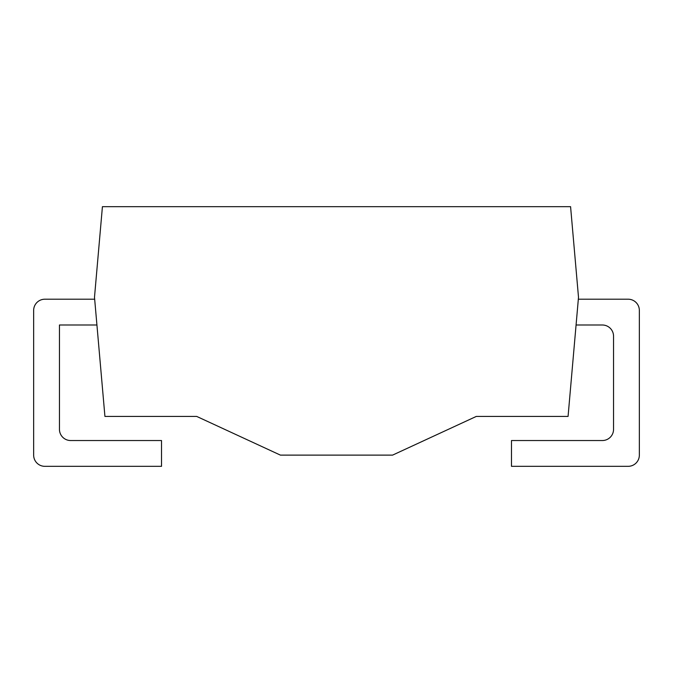 <?xml version="1.0" encoding="UTF-8"?>
<svg xmlns="http://www.w3.org/2000/svg" width="673" height="673" viewBox="0 0 673 673"><rect width="100%" height="100%" fill="white"/><g stroke="black" fill="none" stroke-linecap="round" stroke-linejoin="round"><path stroke-width="1.01" d="M578.502 297.239L570.578 206.67L102.422 206.67L94.498 297.239L104.929 416.419L196.693 416.419L280.414 455.116L392.586 455.116L476.307 416.419L568.071 416.419L578.502 297.239M94.674 299.207L44.864 299.207A11.214 11.214 0 0 0 33.65 310.421L33.65 455.116A11.214 11.214 0 0 0 44.864 466.33L161.52 466.33L161.52 440.537L70.665 440.537A11.214 11.214 0 0 1 59.451 429.315L59.451 325L96.929 325M576.071 325L602.335 325A11.214 11.214 0 0 1 613.549 336.222L613.549 429.315A11.214 11.214 0 0 1 602.335 440.537L511.48 440.537L511.48 466.33L628.136 466.33A11.214 11.214 0 0 0 639.35 455.116L639.35 310.421A11.214 11.214 0 0 0 628.136 299.207L578.326 299.207"/></g></svg>
